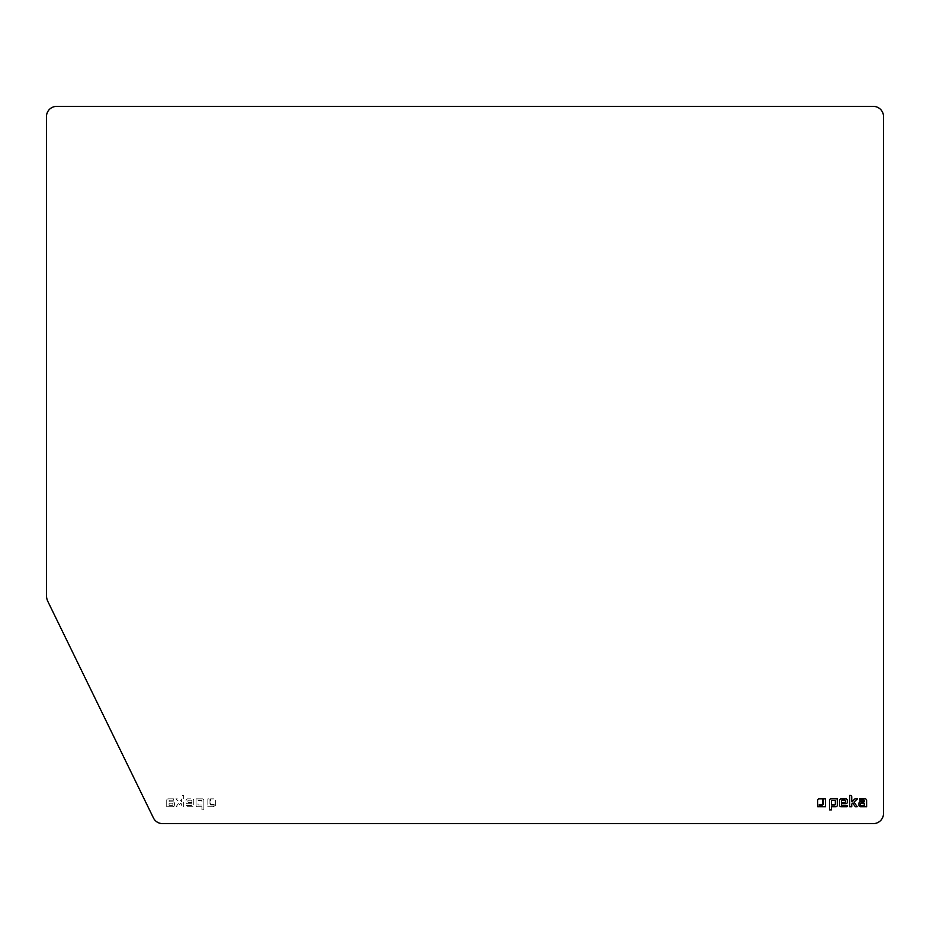 <?xml version="1.0" encoding="UTF-8"?>
<svg xmlns="http://www.w3.org/2000/svg" width="930" height="930" viewBox="0 0 930 930"><rect width="100%" height="100%" fill="white"/><g stroke="black" fill="none" stroke-linecap="round" stroke-linejoin="round"><path stroke-width="0.7" stroke-dasharray="4.65 3.49" d="M831.432 804.973L834.745 804.973A0.581 0.581 0 0 0 835.326 804.392L835.326 800.532L832.013 800.532A0.581 0.581 0 0 0 831.432 801.125L831.432 804.973M831.432 806.717L831.432 809.867L829.479 809.867L829.479 800.3A1.43 1.43 0 0 1 830.897 798.87L837.291 798.87L837.291 805.287A1.43 1.43 0 0 1 835.861 806.717L831.432 806.717M841.464 802.404L844.742 802.404A0.674 0.674 0 0 0 845.417 801.73L845.417 800.846A0.674 0.674 0 0 0 844.742 800.172L842.127 800.172A0.674 0.674 0 0 0 841.464 800.846L841.464 802.404M841.464 804.752A0.674 0.674 0 0 0 842.127 805.427L847.079 805.427L847.079 806.717L841.034 806.717A1.43 1.43 0 0 1 839.604 805.287L839.604 800.3A1.43 1.43 0 0 1 841.034 798.87L845.87 798.87A1.43 1.43 0 0 1 847.3 800.3L847.3 802.276A1.43 1.43 0 0 1 845.87 803.694L841.464 803.694L841.464 804.752M822.074 804.531L819.237 804.531L819.237 806.717L817.691 806.717L817.691 800.184A1.314 1.314 0 0 1 818.993 798.87L822.829 798.87L822.829 803.776A0.756 0.756 0 0 1 822.074 804.531M823.364 803.776L823.364 798.87L825.503 798.87L825.503 806.717L819.772 806.717L819.772 805.066L822.074 805.066A1.302 1.302 0 0 0 823.364 803.776M849.706 806.717L849.706 795.406L850.311 795.406A1.43 1.43 0 0 1 851.74 796.836L851.74 801.718L854.926 798.87L857.541 798.87L853.984 802.055L857.228 806.717L855.275 806.717L852.775 803.136L851.74 804.066L851.74 806.717L849.706 806.717M864.284 803.764A0.581 0.581 0 0 0 863.703 803.183L861.04 803.183A0.581 0.581 0 0 0 860.459 803.764L860.459 804.752A0.581 0.581 0 0 0 861.04 805.334L864.284 805.334L864.284 803.764M859.739 800.172L859.739 798.87L865.202 798.87A1.43 1.43 0 0 1 866.621 800.3L866.621 806.717L860.39 806.717A1.43 1.43 0 0 1 858.96 805.287L858.96 803.253A1.43 1.43 0 0 1 860.39 801.823L864.284 801.823L864.284 800.753A0.581 0.581 0 0 0 863.703 800.172L859.739 800.172M201.926 804.973L198.613 804.973A0.581 0.581 0 0 1 198.032 804.392L198.032 800.532L201.345 800.532A0.581 0.581 0 0 1 201.926 801.125L201.926 804.973L198.613 804.973A0.581 0.581 0 0 1 198.032 804.392L198.032 800.532L201.345 800.532A0.581 0.581 0 0 1 201.926 801.125L201.926 804.973M201.926 806.717L201.926 809.867L203.879 809.867L203.879 800.3A1.43 1.43 0 0 0 202.461 798.87L196.067 798.87L196.067 805.287A1.43 1.43 0 0 0 197.497 806.717L201.926 806.717L201.926 809.867L203.879 809.867L203.879 800.3A1.43 1.43 0 0 0 202.461 798.87L196.067 798.87L196.067 805.287A1.43 1.43 0 0 0 197.497 806.717L201.926 806.717M191.894 802.404L188.604 802.404A0.674 0.674 0 0 1 187.941 801.73L187.941 800.846A0.674 0.674 0 0 1 188.604 800.172L191.231 800.172A0.674 0.674 0 0 1 191.894 800.846L191.894 802.404L188.604 802.404A0.674 0.674 0 0 1 187.941 801.73L187.941 800.846A0.674 0.674 0 0 1 188.604 800.172L191.231 800.172A0.674 0.674 0 0 1 191.894 800.846L191.894 802.404M191.894 804.752A0.674 0.674 0 0 1 191.231 805.427L186.279 805.427L186.279 806.717L192.324 806.717A1.43 1.43 0 0 0 193.754 805.287L193.754 800.3A1.43 1.43 0 0 0 192.324 798.87L187.488 798.87A1.43 1.43 0 0 0 186.058 800.3L186.058 802.276A1.43 1.43 0 0 0 187.488 803.694L191.894 803.694L191.894 804.752A0.674 0.674 0 0 1 191.231 805.427L186.279 805.427L186.279 806.717L192.324 806.717A1.43 1.43 0 0 0 193.754 805.287L193.754 800.3A1.43 1.43 0 0 0 192.324 798.87L187.488 798.87A1.43 1.43 0 0 0 186.058 800.3L186.058 802.276A1.43 1.43 0 0 0 187.488 803.694L191.894 803.694L191.894 804.752M211.284 804.531L214.121 804.531L214.121 806.717L215.667 806.717L215.667 800.184A1.314 1.314 0 0 0 214.365 798.87L210.529 798.87L210.529 803.776A0.756 0.756 0 0 0 211.284 804.531L214.121 804.531L214.121 806.717L215.667 806.717L215.667 800.184A1.314 1.314 0 0 0 214.365 798.87L210.529 798.87L210.529 803.776A0.756 0.756 0 0 0 211.284 804.531M209.994 803.776L209.994 798.87L207.855 798.87L207.855 806.717L213.586 806.717L213.586 805.066L211.284 805.066A1.302 1.302 0 0 1 209.994 803.776L209.994 798.87L207.855 798.87L207.855 806.717L213.586 806.717L213.586 805.066L211.284 805.066A1.302 1.302 0 0 1 209.994 803.776M183.652 806.717L183.652 795.406L183.047 795.406A1.43 1.43 0 0 0 181.617 796.836L181.617 801.718L178.432 798.87L175.817 798.87L179.374 802.055L176.13 806.717L178.083 806.717L180.583 803.136L181.617 804.066L181.617 806.717L183.652 806.717L183.652 795.406L183.047 795.406A1.43 1.43 0 0 0 181.617 796.836L181.617 801.718L178.432 798.87L175.817 798.87L179.374 802.055L176.13 806.717L178.083 806.717L180.583 803.136L181.617 804.066L181.617 806.717L183.652 806.717M169.074 803.764A0.581 0.581 0 0 1 169.655 803.183L172.317 803.183A0.581 0.581 0 0 1 172.899 803.764L172.899 804.752A0.581 0.581 0 0 1 172.317 805.334L169.074 805.334L169.074 803.764A0.581 0.581 0 0 1 169.655 803.183L172.317 803.183A0.581 0.581 0 0 1 172.899 803.764L172.899 804.752A0.581 0.581 0 0 1 172.317 805.334L169.074 805.334L169.074 803.764M173.619 800.172L173.619 798.87L168.156 798.87A1.43 1.43 0 0 0 166.737 800.3L166.737 806.717L172.968 806.717A1.43 1.43 0 0 0 174.398 805.287L174.398 803.253A1.43 1.43 0 0 0 172.968 801.823L169.074 801.823L169.074 800.753A0.581 0.581 0 0 1 169.655 800.172L173.619 800.172L173.619 798.87L168.156 798.87A1.43 1.43 0 0 0 166.737 800.3L166.737 806.717L172.968 806.717A1.43 1.43 0 0 0 174.398 805.287L174.398 803.253A1.43 1.43 0 0 0 172.968 801.823L169.074 801.823L169.074 800.753A0.581 0.581 0 0 1 169.655 800.172L173.619 800.172M883.5 116.529L883.5 813.471A10.125 10.125 0 0 1 873.375 823.596L162.518 823.596A10.125 10.125 0 0 1 153.415 817.912L47.872 601.501A13.497 13.497 0 0 1 46.5 595.584L46.5 116.529A10.125 10.125 0 0 1 56.625 106.404L873.375 106.404A10.125 10.125 0 0 1 883.5 116.529"/><path stroke-width="1.4" d="M831.432 804.973L834.745 804.973A0.581 0.581 0 0 0 835.326 804.392L835.326 800.532L832.013 800.532A0.581 0.581 0 0 0 831.432 801.125L831.432 804.973M831.432 806.717L831.432 809.867L829.479 809.867L829.479 800.3A1.43 1.43 0 0 1 830.897 798.87L837.291 798.87L837.291 805.287A1.43 1.43 0 0 1 835.861 806.717L831.432 806.717M841.464 802.404L844.742 802.404A0.674 0.674 0 0 0 845.417 801.73L845.417 800.846A0.674 0.674 0 0 0 844.742 800.172L842.127 800.172A0.674 0.674 0 0 0 841.464 800.846L841.464 802.404M841.464 804.752A0.674 0.674 0 0 0 842.127 805.427L847.079 805.427L847.079 806.717L841.034 806.717A1.43 1.43 0 0 1 839.604 805.287L839.604 800.3A1.43 1.43 0 0 1 841.034 798.87L845.87 798.87A1.43 1.43 0 0 1 847.3 800.3L847.3 802.276A1.43 1.43 0 0 1 845.87 803.694L841.464 803.694L841.464 804.752M822.074 804.531L819.237 804.531L819.237 806.717L817.691 806.717L817.691 800.184A1.314 1.314 0 0 1 818.993 798.87L822.829 798.87L822.829 803.776A0.756 0.756 0 0 1 822.074 804.531M823.364 803.776L823.364 798.87L825.503 798.87L825.503 806.717L819.772 806.717L819.772 805.066L822.074 805.066A1.302 1.302 0 0 0 823.364 803.776M849.706 806.717L849.706 795.406L850.311 795.406A1.43 1.43 0 0 1 851.74 796.836L851.74 801.718L854.926 798.87L857.541 798.87L853.984 802.055L857.228 806.717L855.275 806.717L852.775 803.136L851.74 804.066L851.74 806.717L849.706 806.717M864.284 803.764A0.581 0.581 0 0 0 863.703 803.183L861.04 803.183A0.581 0.581 0 0 0 860.459 803.764L860.459 804.752A0.581 0.581 0 0 0 861.04 805.334L864.284 805.334L864.284 803.764M859.739 800.172L859.739 798.87L865.202 798.87A1.43 1.43 0 0 1 866.621 800.3L866.621 806.717L860.39 806.717A1.43 1.43 0 0 1 858.96 805.287L858.96 803.253A1.43 1.43 0 0 1 860.39 801.823L864.284 801.823L864.284 800.753A0.581 0.581 0 0 0 863.703 800.172L859.739 800.172M883.5 813.471L883.5 116.529A10.125 10.125 0 0 0 873.375 106.404L56.625 106.404A10.125 10.125 0 0 0 46.5 116.529L46.5 595.584A13.497 13.497 0 0 0 47.872 601.501L153.415 817.912A10.125 10.125 0 0 0 162.518 823.596L873.375 823.596A10.125 10.125 0 0 0 883.5 813.471"/></g></svg>
